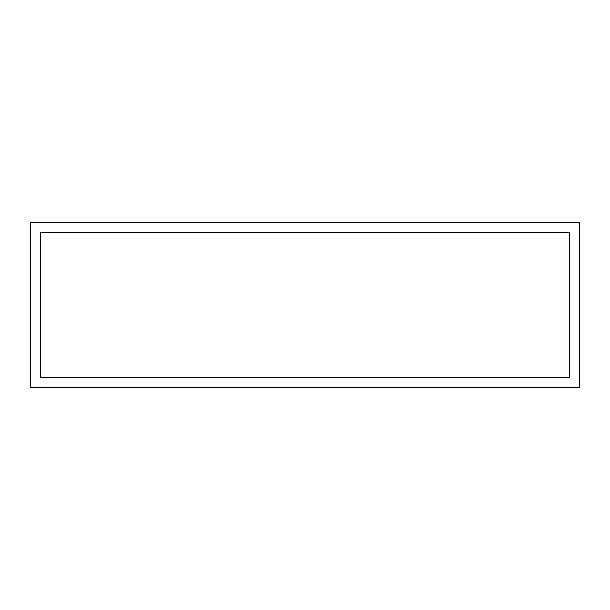 <?xml version="1.0" encoding="UTF-8"?>
<svg xmlns="http://www.w3.org/2000/svg" width="610" height="610" viewBox="0 0 610 610"><rect width="100%" height="100%" fill="white"/><g stroke="black" fill="none" stroke-linecap="round" stroke-linejoin="round"><path stroke-width="0.91" d="M30.5 222.65L579.5 222.65L579.5 387.35L30.5 387.35L30.5 222.65M40.382 377.468L569.618 377.468L569.618 232.532L40.382 232.532L40.382 377.468"/></g></svg>

